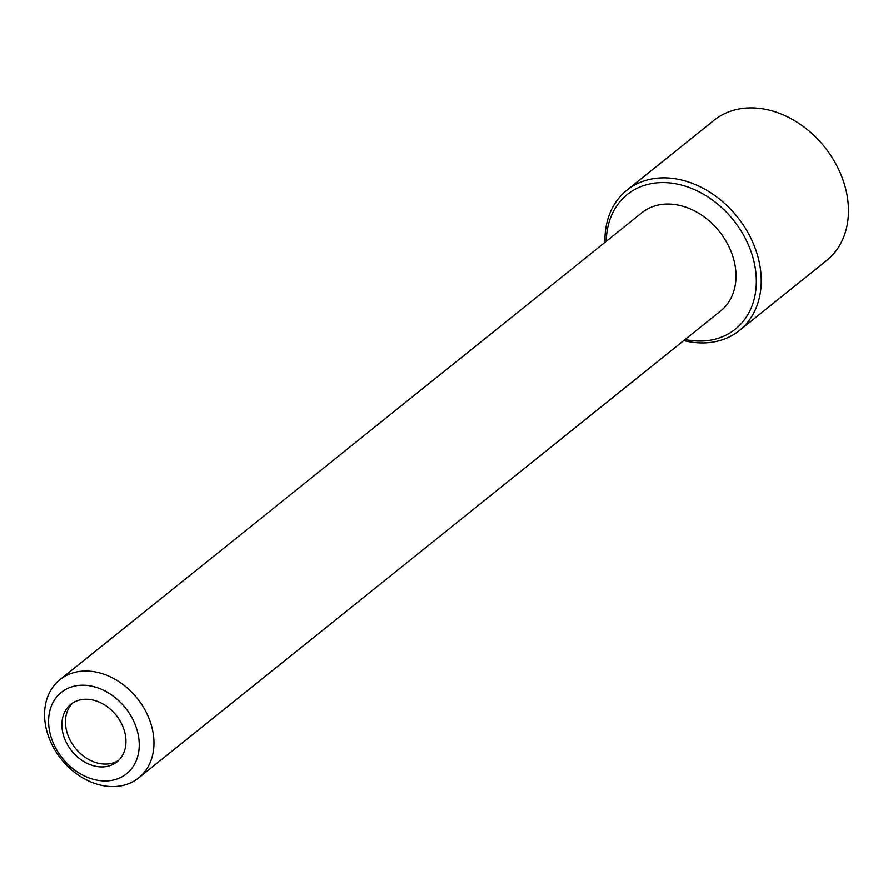<?xml version="1.0" encoding="UTF-8"?>
<svg xmlns="http://www.w3.org/2000/svg" width="893" height="893" viewBox="0 0 893 893"><rect width="100%" height="100%" fill="white"/><g stroke="black" fill="none" stroke-linecap="round" stroke-linejoin="round"><path stroke-width="1.34" d="M118.702 760.334A36.87 28.498 51.3 0 1 112.965 762.979A36.87 28.498 51.3 0 1 72.858 744.818A36.87 28.498 51.3 0 1 72.701 703.003M78.45 700.346A36.87 28.498 51.3 0 1 119.349 719.758A36.87 28.498 51.3 0 1 116.994 761.852A36.87 28.498 51.3 0 1 109.404 765.837A36.87 28.498 51.3 0 1 68.504 746.436A36.87 28.498 51.3 0 1 70.848 704.331A36.87 28.498 51.3 0 1 78.45 700.346M115.822 779.41A52.162 40.319 51.3 0 1 54.239 745.186A52.162 40.319 51.3 0 1 72.032 686.773A52.162 40.319 51.3 0 1 133.615 721.008A52.162 40.319 51.3 0 1 115.822 779.41M125.69 784.713A62.945 48.657 51.3 0 1 55.857 751.582A62.945 48.657 51.3 0 1 59.876 679.707A62.945 48.657 51.3 0 1 72.835 672.909A62.945 48.657 51.3 0 1 142.679 706.028A62.945 48.657 51.3 0 1 138.661 777.915A62.945 48.657 51.3 0 1 125.69 784.713M59.876 679.707L641.933 212.713A62.945 48.657 51.3 0 1 654.904 205.915A62.945 48.657 51.3 0 1 724.736 239.045A62.945 48.657 51.3 0 1 720.718 310.92L138.661 777.915M606.314 241.3A86.331 66.729 51.3 0 1 645.081 185.152A86.331 66.729 51.3 0 1 747.017 241.813A86.331 66.729 51.3 0 1 717.57 338.492A86.331 66.729 51.3 0 1 685.098 339.496M604.996 242.36A89.925 69.52 51.3 0 1 626.83 190.242A89.925 69.52 51.3 0 1 645.36 180.531A89.925 69.52 51.3 0 1 745.13 227.849A89.925 69.52 51.3 0 1 739.382 330.533A89.925 69.52 51.3 0 1 720.863 340.255A89.925 69.52 51.3 0 1 683.781 340.557M626.83 190.242L714.054 120.265A89.925 69.52 51.3 0 1 732.573 110.553A89.925 69.52 51.3 0 1 832.343 157.871A89.925 69.52 51.3 0 1 826.605 260.555L739.382 330.533"/></g></svg>

